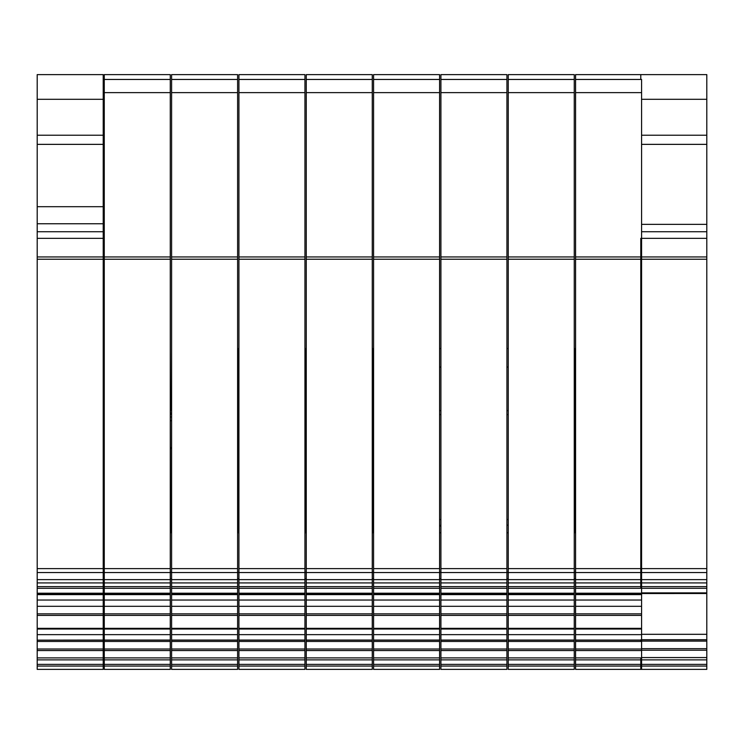 <?xml version="1.0" encoding="UTF-8"?>
<svg xmlns="http://www.w3.org/2000/svg" width="744" height="744" viewBox="0 0 744 744"><rect width="100%" height="100%" fill="white"/><g stroke="black" fill="none" stroke-linecap="round" stroke-linejoin="round"><path stroke-width="1.12" d="M640.789 79.45L640.789 74.623L706.8 74.623L706.8 231.728L641.579 231.728M641.579 639.719L706.8 639.719L706.8 231.728M706.8 238.331L640.789 238.331L640.789 588.29L706.8 588.29M640.789 657.891L640.789 669.377L706.8 669.377L706.8 659.872L640.789 659.872M641.579 657.566L706.8 657.566L706.8 659.872M706.8 669.377L640.789 669.377M706.8 657.566L706.8 639.719M706.8 639.812L640.789 639.812L640.789 641.133L706.8 641.133M641.579 634.316L706.8 634.316M37.2 662.114L37.2 661.202M37.2 657.891L103.211 657.891L103.211 669.377L37.2 669.377L37.2 641.468L103.211 641.468L103.211 649.001L37.2 649.001M103.211 657.891L103.211 649.001M103.211 622.068L103.211 629.024L37.2 629.024L103.211 628.996L103.211 640.147L37.2 640.147L37.2 641.468M103.211 640.147L103.211 641.468M103.211 640.054L37.2 640.147M103.211 634.641L37.2 634.641L37.2 640.054M37.2 628.364L37.2 615.39L103.211 615.39L103.211 628.364L37.2 628.364L37.2 634.641M37.2 615.39L37.2 606.304L103.211 606.304L103.211 613.846L37.2 613.846M103.211 615.39L103.211 613.846M103.211 600.036L37.2 600.036L37.2 594.623L103.211 594.623L103.211 606.304M37.2 606.304L37.2 600.036M103.211 594.623L103.211 593.21L37.2 593.21L37.2 593.87L103.211 593.842L37.2 593.87L37.2 594.623M103.211 593.21L103.211 579.623L37.2 579.623L37.2 593.21M103.211 231.728L37.2 231.728L37.2 223.749L103.211 223.749L103.211 579.623M103.211 572.536L37.2 572.536L37.2 579.623M37.2 572.536L37.2 231.728M37.2 223.749L37.2 206.693L103.211 206.693L103.211 99.296L37.2 99.296L37.2 144.364L103.211 144.364M103.211 223.749L103.211 206.693M37.2 206.693L37.2 144.364M103.211 99.296L103.211 74.623L37.2 74.623L37.2 99.296M170.274 659.872L170.274 669.377L104.262 669.377L104.262 657.891L170.274 657.891L170.274 659.872L104.262 659.872M104.262 657.891L104.262 641.468L170.274 641.468L170.274 649.001L104.262 649.001M170.274 657.891L170.274 649.001M104.262 640.054L104.262 629.024L170.274 629.024L104.262 629.024L104.262 606.304L170.274 606.304L170.274 640.054L104.262 640.054L104.262 641.468M104.262 640.147L170.274 640.147L170.274 641.468M170.274 79.45L170.274 593.87L104.262 593.842L104.262 74.623L170.274 74.623L170.274 79.45L104.262 79.45M104.262 594.623L104.262 593.87L170.274 593.87L170.274 594.623L104.262 594.623L104.262 606.304M170.274 606.304L170.274 594.623M170.274 600.036L104.262 600.036M170.274 634.641L104.262 634.641M237.606 659.872L237.606 669.377L171.594 669.377L171.594 657.891L237.606 657.891L237.606 659.872L171.594 659.872M171.594 657.891L171.594 641.468L237.606 641.468L237.606 649.001L171.594 649.001M237.606 657.891L237.606 649.001M171.594 640.054L171.594 629.024L237.606 629.024L171.594 629.024L171.594 606.304L237.606 606.304L237.606 640.054L171.594 640.054L171.594 641.468M171.594 640.147L237.606 640.147L237.606 641.468M237.606 79.45L237.606 593.87L171.594 593.842L171.594 74.623L237.606 74.623L237.606 79.45L171.594 79.45M171.594 594.623L171.594 593.87L237.606 593.87L237.606 594.623L171.594 594.623L171.594 606.304M237.606 606.304L237.606 594.623M237.606 600.036L171.594 600.036M237.606 634.641L171.594 634.641M372.26 659.872L372.26 669.377L306.258 669.377L306.258 657.891L372.26 657.891L372.26 659.872L306.258 659.872M306.258 657.891L306.258 641.468L372.26 641.468L372.26 649.001L306.258 649.001M372.26 657.891L372.26 649.001M306.258 640.054L306.258 629.024L372.26 629.024L306.258 629.024L306.258 606.304L372.26 606.304L372.26 640.054L306.258 640.054L306.258 641.468M306.258 640.147L372.26 640.147L372.26 641.468M372.26 79.45L372.26 593.87L306.258 593.842L306.258 74.623L372.26 74.623L372.26 79.45L306.258 79.45M306.258 594.623L306.258 593.87L372.26 593.87L372.26 594.623L306.258 594.623L306.258 606.304M372.26 606.304L372.26 594.623M372.26 600.036L306.258 600.036M372.26 634.641L306.258 634.641M304.938 659.872L304.938 669.377L238.926 669.377L238.926 657.891L304.938 657.891L304.938 659.872L238.926 659.872M238.926 657.891L238.926 641.468L304.938 641.468L304.938 649.001L238.926 649.001M304.938 657.891L304.938 649.001M238.926 640.054L238.926 629.024L304.938 629.024L238.926 629.024L238.926 606.304L304.938 606.304L304.938 640.054L238.926 640.054L238.926 641.468M238.926 640.147L304.938 640.147L304.938 641.468M304.938 79.45L304.938 593.87L238.926 593.842L238.926 74.623L304.938 74.623L304.938 79.45L238.926 79.45M238.926 594.623L238.926 593.87L304.938 593.87L304.938 594.623L238.926 594.623L238.926 606.304M304.938 606.304L304.938 594.623M304.938 600.036L238.926 600.036M304.938 634.641L238.926 634.641M506.924 659.872L506.924 669.377L440.913 669.377L440.913 657.891L506.924 657.891L506.924 659.872L440.913 659.872M440.913 657.891L440.913 641.468L506.924 641.468L506.924 649.001L440.913 649.001M506.924 657.891L506.924 649.001M440.913 640.054L440.913 629.024L506.924 629.024L440.913 629.024L440.913 606.304L506.924 606.304L506.924 640.054L440.913 640.054L440.913 641.468M440.913 640.147L506.924 640.147L506.924 641.468M506.924 79.45L506.924 593.87L440.913 593.842L440.913 74.623L506.924 74.623L506.924 79.45L440.913 79.45M440.913 594.623L440.913 593.87L506.924 593.87L506.924 594.623L440.913 594.623L440.913 606.304M506.924 606.304L506.924 594.623M506.924 600.036L440.913 600.036M506.924 634.641L440.913 634.641M641.579 659.872L641.579 669.377L575.577 669.377L575.577 657.891L641.579 657.891L641.579 659.872L575.577 659.872M575.577 657.891L575.577 641.468L641.579 641.468L641.579 649.001L575.577 649.001M641.579 657.891L641.579 649.001M640.789 640.054L575.577 640.054L575.577 641.468M575.577 640.147L641.579 640.147L641.579 641.468M641.579 606.304L641.579 629.024L575.577 628.996L575.577 606.304L641.579 606.304L641.579 594.623L575.577 594.623L575.577 606.304M575.577 79.45L641.579 79.45L641.579 593.87L575.577 593.87L575.577 74.623L640.789 74.623M575.577 594.623L575.577 593.87L641.579 593.87L641.579 594.623M575.577 634.641L575.577 629.024L641.579 629.024L641.579 634.641L575.577 634.641L575.577 640.054M641.579 639.812L641.579 634.641M641.579 600.036L575.577 600.036M574.256 659.872L574.256 669.377L508.245 669.377L508.245 657.891L574.256 657.891L574.256 659.872L508.245 659.872M508.245 657.891L508.245 641.468L574.256 641.468L574.256 649.001L508.245 649.001M574.256 657.891L574.256 649.001M508.245 640.054L508.245 629.024L574.256 629.024L508.245 629.024L508.245 606.304L574.256 606.304L574.256 640.054L508.245 640.054L508.245 641.468M508.245 640.147L574.256 640.147L574.256 641.468M574.256 79.45L574.256 593.87L508.245 593.842L508.245 74.623L574.256 74.623L574.256 79.45L508.245 79.45M508.245 594.623L508.245 593.87L574.256 593.87L574.256 594.623L508.245 594.623L508.245 606.304M574.256 606.304L574.256 594.623M574.256 600.036L508.245 600.036M574.256 634.641L508.245 634.641M439.592 659.872L439.592 669.377L373.581 669.377L373.581 657.891L439.592 657.891L439.592 659.872L373.581 659.872M373.581 657.891L373.581 641.468L439.592 641.468L439.592 649.001L373.581 649.001M439.592 657.891L439.592 649.001M373.581 640.054L373.581 629.024L439.592 629.024L373.581 629.024L373.581 606.304L439.592 606.304L439.592 640.054L373.581 640.054L373.581 641.468M373.581 640.147L439.592 640.147L439.592 641.468M439.592 79.45L439.592 593.87L373.581 593.842L373.581 74.623L439.592 74.623L439.592 79.45L373.581 79.45M373.581 594.623L373.581 593.87L439.592 593.87L439.592 594.623L373.581 594.623L373.581 606.304M439.592 606.304L439.592 594.623M439.592 600.036L373.581 600.036M439.592 634.641L373.581 634.641M575.577 410.614L574.777 410.614L574.777 414.575L574.256 414.575M574.256 348.564L575.577 348.564M574.256 410.614L574.777 410.614L574.777 367.052L574.256 367.052M104.262 578.944L103.211 578.944M103.211 516.522L103.211 532.732L104.262 532.732M104.262 447.581L103.211 447.581L103.211 430.274M171.594 578.944L170.274 578.944M170.274 516.522L170.283 532.732L171.594 532.732M171.334 447.581L170.274 447.581L170.274 430.274M238.926 578.944L237.606 578.944M237.606 532.732L238.926 532.732M171.334 532.732L171.594 414.575M171.594 525.394L171.334 526.473M171.594 410.614L171.334 414.575M171.334 410.614L171.594 348.564M306.258 578.944L304.938 578.944M304.938 532.732L306.258 532.732M238.396 532.732L238.396 414.575L238.926 414.575M238.926 525.115L238.396 526.473M238.926 410.614L238.396 410.614L238.396 414.575M238.396 410.614L238.396 348.564L238.926 348.564M238.926 519.535L238.396 519.535M238.926 367.052L238.396 367.052M373.581 578.944L372.26 578.944M372.26 532.732L373.581 532.732M305.459 532.732L305.459 414.575L306.258 414.575M306.258 524.976L305.459 526.473M306.258 410.614L305.459 410.614L305.459 414.575M305.459 410.614L305.459 348.564L306.258 348.564M306.258 519.535L305.459 519.535M306.258 367.052L305.459 367.052M440.913 578.944L439.592 578.944M439.592 532.732L440.913 532.732M372.53 532.732L372.53 414.575L373.581 414.575M373.581 524.911L372.53 526.473M373.581 410.614L372.53 410.614L372.53 414.575M372.53 410.614L372.53 348.564L373.581 348.564M373.581 519.535L372.53 519.535M373.581 367.052L372.53 367.052M508.245 578.944L506.924 578.944M506.924 532.732L508.245 532.732M440.913 524.911L439.592 526.473M440.913 519.535L439.592 519.535M439.592 414.575L440.913 414.575M440.913 367.052L439.592 367.052M439.592 348.564L440.913 348.564M575.577 578.944L574.256 578.944M508.245 524.948L506.924 525.394M574.777 532.732L574.777 414.575L575.577 414.575M575.577 524.976L574.777 526.473M575.577 367.052L574.777 367.052L574.777 348.564M575.577 519.535L574.777 519.535M574.256 532.732L575.577 532.732M508.245 519.535L506.924 519.535M506.924 414.575L508.245 414.575M508.245 367.052L506.924 367.052M506.924 348.564L508.245 348.564M641.579 99.296L706.8 99.296M641.579 135.222L706.8 135.222M641.579 224.353L706.8 224.353M706.8 256.95L640.789 256.95M706.8 259.228L640.789 259.228M706.8 568.621L640.789 568.621M706.8 572.536L640.789 572.536M706.8 579.623L640.789 579.623M706.8 582.924L640.789 582.924M706.8 586.635L640.789 586.635M706.8 664.383L640.789 664.383M706.8 666.075L640.789 666.075M641.579 650.219L706.8 650.219M641.579 592.875L706.8 592.875M641.579 648.675L706.8 648.675M641.579 593.507L706.8 593.507L640.789 593.535M103.211 666.075L37.2 666.075M103.211 664.383L37.2 664.383M103.211 659.872L37.2 659.872M37.2 650.544L103.211 650.544M103.211 586.635L37.2 586.635M103.211 582.924L37.2 582.924M103.211 568.621L37.2 568.621M103.211 259.228L37.2 259.228M103.211 256.95L37.2 256.95M103.211 238.331L37.2 238.331M37.2 135.222L103.211 135.222M170.274 666.075L104.262 666.075M170.274 664.383L104.262 664.383M170.274 650.544L104.262 650.544M170.274 628.364L104.262 628.364M170.274 615.39L104.262 615.39M170.274 613.846L104.262 613.846M170.274 593.21L104.262 593.21M170.274 586.635L104.262 586.635M170.274 582.924L104.262 582.924M170.274 579.623L104.262 579.623M170.274 572.536L104.262 572.536M170.274 568.621L104.262 568.621M170.274 259.228L104.262 259.228M170.274 256.95L104.262 256.95M170.274 92.628L104.262 92.628M237.606 666.075L171.594 666.075M237.606 664.383L171.594 664.383M237.606 650.544L171.594 650.544M237.606 628.364L171.594 628.364M237.606 615.39L171.594 615.39M237.606 613.846L171.594 613.846M237.606 593.21L171.594 593.21M237.606 586.635L171.594 586.635M237.606 582.924L171.594 582.924M237.606 579.623L171.594 579.623M237.606 572.536L171.594 572.536M237.606 568.621L171.594 568.621M237.606 259.228L171.594 259.228M237.606 256.95L171.594 256.95M237.606 92.628L171.594 92.628M372.26 666.075L306.258 666.075M372.26 664.383L306.258 664.383M372.26 650.544L306.258 650.544M372.26 628.364L306.258 628.364M372.26 615.39L306.258 615.39M372.26 613.846L306.258 613.846M372.26 593.21L306.258 593.21M372.26 586.635L306.258 586.635M372.26 582.924L306.258 582.924M372.26 579.623L306.258 579.623M372.26 572.536L306.258 572.536M372.26 568.621L306.258 568.621M372.26 259.228L306.258 259.228M372.26 256.95L306.258 256.95M372.26 92.628L306.258 92.628M304.938 666.075L238.926 666.075M304.938 664.383L238.926 664.383M304.938 650.544L238.926 650.544M304.938 628.364L238.926 628.364M304.938 615.39L238.926 615.39M304.938 613.846L238.926 613.846M304.938 593.21L238.926 593.21M304.938 586.635L238.926 586.635M304.938 582.924L238.926 582.924M304.938 579.623L238.926 579.623M304.938 572.536L238.926 572.536M304.938 568.621L238.926 568.621M304.938 259.228L238.926 259.228M304.938 256.95L238.926 256.95M304.938 92.628L238.926 92.628M506.924 666.075L440.913 666.075M506.924 664.383L440.913 664.383M506.924 650.544L440.913 650.544M506.924 628.364L440.913 628.364M506.924 615.39L440.913 615.39M506.924 613.846L440.913 613.846M506.924 593.21L440.913 593.21M506.924 586.635L440.913 586.635M506.924 582.924L440.913 582.924M506.924 579.623L440.913 579.623M506.924 572.536L440.913 572.536M506.924 568.621L440.913 568.621M506.924 259.228L440.913 259.228M506.924 256.95L440.913 256.95M506.924 92.628L440.913 92.628M641.579 666.075L575.577 666.075M641.579 664.383L575.577 664.383M641.579 650.544L575.577 650.544M641.579 628.364L575.577 628.364M641.579 615.39L575.577 615.39M641.579 613.846L575.577 613.846M641.579 593.21L575.577 593.21M641.579 586.635L575.577 586.635M641.579 582.924L575.577 582.924M641.579 579.623L575.577 579.623M641.579 572.536L575.577 572.536M641.579 568.621L575.577 568.621M641.579 259.228L575.577 259.228M641.579 256.95L575.577 256.95M641.579 92.628L575.577 92.628M574.256 666.075L508.245 666.075M574.256 664.383L508.245 664.383M574.256 650.544L508.245 650.544M574.256 628.364L508.245 628.364M574.256 615.39L508.245 615.39M574.256 613.846L508.245 613.846M574.256 593.21L508.245 593.21M574.256 586.635L508.245 586.635M574.256 582.924L508.245 582.924M574.256 579.623L508.245 579.623M574.256 572.536L508.245 572.536M574.256 568.621L508.245 568.621M574.256 259.228L508.245 259.228M574.256 256.95L508.245 256.95M574.256 92.628L508.245 92.628M439.592 666.075L373.581 666.075M439.592 664.383L373.581 664.383M439.592 650.544L373.581 650.544M439.592 628.364L373.581 628.364M439.592 615.39L373.581 615.39M439.592 613.846L373.581 613.846M439.592 593.21L373.581 593.21M439.592 586.635L373.581 586.635M439.592 582.924L373.581 582.924M439.592 579.623L373.581 579.623M439.592 572.536L373.581 572.536M439.592 568.621L373.581 568.621M439.592 259.228L373.581 259.228M439.592 256.95L373.581 256.95M439.592 92.628L373.581 92.628M104.262 572.341L103.211 572.341M171.594 572.341L170.274 572.341M238.926 572.341L237.606 572.341M306.258 572.341L304.938 572.341M373.581 572.341L372.26 572.341M440.913 572.341L439.592 572.341M508.245 572.341L506.924 572.341M440.913 410.614L439.592 410.614M575.577 572.341L574.256 572.341M508.245 410.614L506.924 410.614M641.579 144.364L706.8 144.364M103.211 588.29L37.2 588.29M170.274 588.29L104.262 588.29M237.606 588.29L171.594 588.29M372.26 588.29L306.258 588.29M304.938 588.29L238.926 588.29M506.924 588.29L440.913 588.29M641.579 588.29L575.577 588.29M574.256 588.29L508.245 588.29M439.592 588.29L373.581 588.29M104.262 515.918L103.211 515.918M104.262 416.984L103.211 416.984M104.262 448.706L103.211 448.706M171.334 515.918L170.274 515.918M171.334 416.984L170.274 416.984M171.334 448.706L170.274 448.706M238.396 515.918L237.606 515.918M238.396 416.984L237.606 416.984M238.396 448.706L237.606 448.706M305.459 515.918L304.938 515.918M305.459 416.984L304.938 416.984M305.459 448.706L304.938 448.706M104.262 420.732L103.211 420.732M104.262 516.15L103.211 516.15M104.262 416.993L103.211 416.993M171.334 420.732L170.274 420.732M171.334 516.15L170.274 516.15M171.334 416.993L170.274 416.993M238.396 420.732L237.606 420.732M238.396 447.581L237.606 447.581M238.396 516.15L237.606 516.15M238.396 416.993L237.606 416.993M305.459 420.732L304.938 420.732M305.459 447.581L304.938 447.581M305.459 516.15L304.938 516.15M305.459 416.993L304.938 416.993M574.777 420.732L574.256 420.732M574.777 447.581L574.256 447.581M574.777 516.15L574.256 516.15M574.777 416.993L574.256 416.993"/></g></svg>
